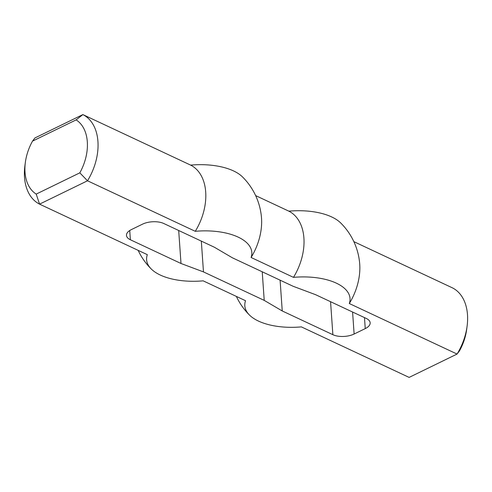 <?xml version="1.0" encoding="UTF-8"?>
<svg xmlns="http://www.w3.org/2000/svg" width="492" height="492" viewBox="0 0 492 492"><rect width="100%" height="100%" fill="white"/><g stroke="black" fill="none" stroke-linecap="round" stroke-linejoin="round"><path stroke-width="0.74" d="M178.694 230.496L181.001 263.491L130.38 239.758A15.074 7.146 176 0 1 126.469 235.385A15.074 7.146 176 0 1 131.382 229.592L142.508 224.167A15.074 7.146 176 0 1 163.756 223.497L214.383 247.23L232.408 257.808L293.152 286.289L315.63 294.702L366.251 318.435A15.074 7.146 -4 0 1 370.162 322.807A15.074 7.146 -4 0 1 365.248 328.607L354.123 334.025A15.074 7.146 -4 0 1 332.869 334.695L282.248 310.962L280.096 280.169M282.248 310.962L264.222 300.384L262.224 271.787M181.001 263.491L203.473 271.904L201.32 241.105M203.473 271.904L264.222 300.384M76.119 119.894L32.509 141.136L34.944 137.945L82.877 114.593A49.741 33.351 115.1 0 1 87.508 180.785L39.569 204.137A49.741 33.351 115.1 0 1 24.895 165.847L25.338 162.489A42.201 28.296 -64.9 0 0 36.211 194.094L39.569 204.137L147.329 254.665A52.73 25 -4 0 0 151.327 269.062A52.73 25 -4 0 0 203.153 280.84L245.539 300.71A52.73 25 176 0 0 249.536 315.114A52.73 25 176 0 0 301.362 326.885L409.123 377.407L457.056 354.055L349.302 303.527A52.73 25 176 0 0 293.478 277.359L251.092 257.482A52.73 25 -4 0 0 195.269 231.308L87.508 180.785L79.821 172.846A42.201 28.296 -64.9 0 0 76.119 119.894L82.877 114.593L190.638 165.115A49.741 33.351 115.1 0 1 195.269 231.308M251.092 257.482A49.741 33.351 115.1 0 0 261.449 217.224A64.815 64.815 0 0 0 242.464 176.886A52.73 25 176 0 0 190.638 165.115M349.302 303.527A49.741 33.351 115.1 0 0 359.658 263.269A64.815 64.815 0 0 0 340.673 222.938A52.73 25 -4 0 0 288.847 211.16L255.637 195.595M353.846 241.64L452.431 287.863A49.741 33.351 115.1 0 1 467.105 326.153A49.741 33.351 115.1 0 1 457.056 354.055L459.491 350.864A42.201 28.296 -64.9 0 0 466.662 329.511L467.105 326.153M32.509 141.136A42.201 28.296 -64.9 0 0 25.338 162.489M36.211 194.094L79.821 172.846M288.847 211.16A49.741 33.351 115.1 0 1 293.478 277.359M365.248 328.607L364.48 317.604M354.123 334.025L352.586 312.026M332.869 334.695L330.562 301.701M130.38 239.758L129.728 230.514M138.154 250.36A64.815 64.815 0 0 0 151.327 269.062M236.363 296.405A64.815 64.815 0 0 0 249.536 315.114"/></g></svg>
